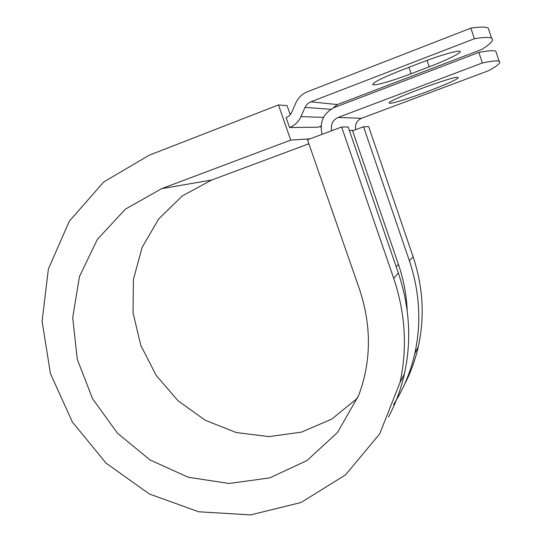 <?xml version="1.0" encoding="UTF-8"?>
<svg xmlns="http://www.w3.org/2000/svg" width="542" height="542" viewBox="0 0 542 542"><rect width="100%" height="100%" fill="white"/><g stroke="black" fill="none" stroke-linecap="round" stroke-linejoin="round"><path stroke-width="0.81" d="M460.131 51.436C461.804 52.764 446.818 60.115 429.189 66.815L411.121 73.732C393.058 80.677 374.685 85.995 372.91 84.674C372.368 82.777 382.09 77.865 402.089 69.938L421.459 62.486C440.097 55.277 458.505 50.006 460.022 51.348L460.131 51.436M457.976 77.506L457.902 77.465C455.178 74.999 382.577 102.316 389.522 103.115L389.732 103.17C394.508 104.687 462.177 79.335 457.976 77.506M322.097 134.335C319.285 121.957 323.466 112.98 334.638 107.391L478.884 52.411L482.346 62.98L338.1 117.445C332.578 120.161 330.457 124.585 331.738 130.724M478.884 52.411C488.186 50.636 493.837 50.23 495.828 51.205L499.094 61.212C501.458 62.398 497.956 65.555 488.599 70.684L361.487 118.305C356.724 120.595 354.8 124.375 355.715 129.646M321.081 125.934L318.459 127.18L289.57 127.539L286.108 117.628C288.683 116.591 290.573 114.762 291.786 112.147L295.871 102.905C298.296 97.635 302.124 93.929 307.355 91.788L470.91 28.123L474.392 38.739C483.789 37.181 489.521 37.019 491.601 38.245C494.162 40.054 490.849 43.807 481.655 49.498L337.422 104.552L310.83 101.821L474.392 38.739M489.148 30.738L488.315 28.191C486.174 26.768 480.368 26.741 470.91 28.123M495.828 51.205L496.465 53.163M499.094 61.212C497.17 60.433 491.587 61.022 482.346 62.98M289.57 127.539C294.726 125.48 298.52 121.842 300.952 116.605L305.071 107.363C306.298 104.728 308.215 102.885 310.83 101.821M333.039 108.082L337.422 104.552M407.178 310.674C406.527 294.977 403.614 279.543 398.445 264.388L352.591 130.812L363.54 126.74L368.682 126.672L413.092 256.718L409.393 260.817L363.54 126.74M388.506 416.981C395.646 403.546 400.944 389.19 404.4 373.926L400.003 382.496L379.725 433.851L345.491 474.921L301.04 502.509L250.648 514.9L198.697 511.777L149.314 493.965L106.171 463.227L72.377 422.062L50.42 373.54L42.093 321.223L48.38 269.056L69.301 221.224L103.766 181.943L149.409 155.114L278.466 104.952L290.756 140.1L161.631 188.663L125.378 209.165L97.35 239.381L79.457 276.555L72.709 317.605L77.289 359.38L92.621 398.844L117.492 433.2L150.12 460.002L188.23 477.245L229.124 483.478L269.78 477.902L306.996 460.537L337.591 432.36L358.702 395.321C371.378 361.284 371.643 325.932 359.502 289.265L307.483 139.802L341.623 127.024L348.16 126.943L398.363 273.053L393.675 278.249L341.623 127.024M404.183 385.132C410.484 373.16 415.172 360.423 418.248 346.914C424.853 317.023 423.133 286.962 413.092 256.718M393.546 404.61C403.465 389.156 410.538 372.185 414.766 353.702C421.547 322.951 419.759 291.989 409.393 260.817M161.631 188.663L211.746 179.998L182.39 195.865L158.704 218.941L142.092 247.464L133.42 279.442L133.041 312.781L140.812 345.417L156.157 375.369L178.108 400.856L205.357 420.328L236.298 432.543L269.062 436.615L301.623 432.096L331.839 419.054L357.605 398.092M404.4 373.926C411.703 340.613 409.691 306.989 398.363 273.053M400.003 382.496C407.523 348.106 405.416 313.357 393.675 278.249M289.956 113.874L291.108 113.427M321.027 127.594L320.552 126.232M211.746 179.998L308.872 143.786M290.756 140.1L309.997 138.86M290.227 114.653L287.077 105.622L278.466 104.952M429.189 66.815L427.049 60.386M361.487 118.305L338.1 117.445M330.837 109.315L305.071 107.363M323.506 117.384L300.952 116.605M353.709 130.398L349.4 130.534M398.445 264.388L396.195 266.739M411.121 73.732L408.959 67.296M389.4 102.743L389.522 103.115M372.91 84.674L372.74 84.179M488.315 28.191L491.601 38.245M418.248 346.914L414.766 353.702"/></g></svg>

